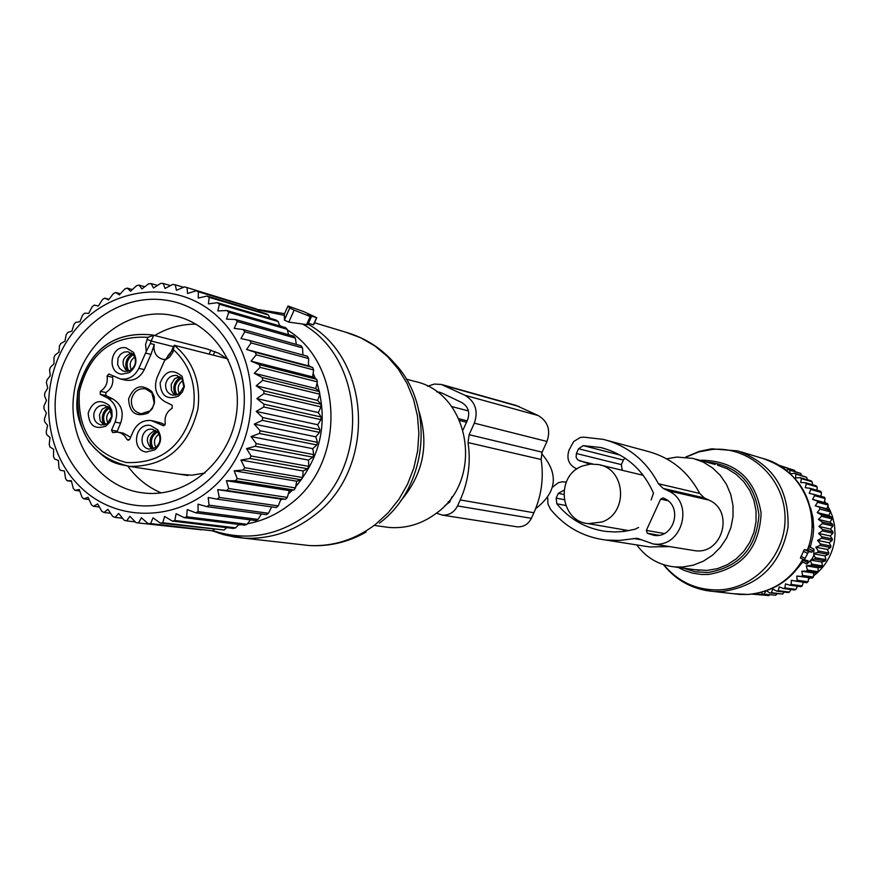 <?xml version="1.0" encoding="UTF-8"?>
<svg xmlns="http://www.w3.org/2000/svg" width="879" height="879" viewBox="0 0 879 879"><rect width="100%" height="100%" fill="white"/><g stroke="black" fill="none" stroke-linecap="round" stroke-linejoin="round"><path stroke-width="1.32" d="M541.574 453.586C559 473.814 557.033 492.163 535.652 508.644M406.274 379.102L414.053 381.244C469.606 392.078 484.845 478.769 436.72 512.962C422.25 523.928 406.329 528.751 388.947 527.455L382.574 526.576M311.287 316.934L307.793 324.758L288.817 322.121L294.157 310.122L310.177 316.539L307.243 314.847L316.759 317.704L303.837 311.671L287.982 305.991L289.74 308.035L294.157 310.122M258.195 310.012L284.411 315.374L284.378 320.099L288.817 322.121M284.411 315.374L284.335 314.177M308.397 323.406L313.429 324.725M184.403 386.562L182.349 392.056L178.382 396.165C166.988 400.242 160.912 395.858 160.132 383.035C165.208 370.619 172.537 368.4 182.14 376.377L184.403 386.562M183.81 386.672L179.327 393.836L172.943 395.242C167.691 393.737 165.274 390.001 165.691 384.035C167.274 377.915 170.944 375.069 176.701 375.498L182.129 379.069L183.81 386.672M125.928 347.776L133.399 352.281C137.794 360.203 136.432 366.982 129.29 372.63L121.741 374.19C106.26 372.586 110.633 344.953 125.928 347.776M127.96 351.721L133.542 355.083C136.827 360.994 135.805 366.06 130.477 370.279L124.84 371.443L122.599 370.784L119.423 368.268L117.61 364.466L118.083 357.984L120.456 354.358L123.972 352.127L127.96 351.721M88.219 412.855C92.767 401.033 99.766 398.561 109.227 405.417L111.831 410.515L112.105 416.437L110.018 421.986L105.985 426.073C94.833 429.886 88.911 425.48 88.219 412.855M93.844 413.8C95.339 407.889 98.855 405.054 104.381 405.296L109.534 408.252L111.688 416.481L107.117 423.678L101.294 425.007C95.932 423.634 93.449 419.898 93.844 413.8M146.255 452.015C130.663 450.268 135.047 422.502 150.452 425.469L157.726 429.732C162.285 437.182 161.329 443.895 154.858 449.872L146.255 452.015M149.32 449.103C137.717 447.818 140.904 427.15 152.386 429.271L157.89 432.479C161.297 438.028 160.571 443.038 155.748 447.499L149.32 449.103M175.382 395.308L172.998 393.188L171.438 390.276L171.229 384.288L174.646 378.728L179.547 376.619M127.07 371.465C120.566 363.466 121.983 357.313 131.345 352.995M103.832 424.964L100.151 420.733L99.437 414.866L102.162 409.229L107.381 406.395M151.957 449.092C144.881 441.357 146.013 435.083 155.352 430.292M154.495 402.813L154.275 396.792L151.792 391.496C141.53 383.42 133.795 385.914 128.598 398.989C129.411 412.734 135.904 417.437 148.068 413.086L152.298 408.691L154.495 402.813M154.232 402.857L151.858 392.902L145.551 388.782C138.201 388.078 133.509 391.649 131.454 399.484C130.971 407.373 134.223 412.119 141.233 413.734L149.793 410.965L152.704 407.34L154.232 402.857M129.378 439.819L126.961 439.39L128.103 440.302L129.707 439.335L133.3 431.215C137.256 423.436 143.233 419.876 151.232 420.536L163.538 425.755L165.296 423.667C164.307 416.91 166.592 411.779 172.13 408.252L172.163 405.23L164.812 401.593C156.099 396.055 153.528 387.969 157.121 377.355L164.637 360.456L170.438 353.325M155.781 421.975L161.176 423.008L165.087 424.953M161.176 423.008L152.496 420.777M126.961 439.39L124.532 435.665L121.071 433.116L117.819 432.149L112.633 432.545L111.501 430.216L115.083 422.107C118.654 411.526 116.127 403.483 107.513 397.967L100.272 394.363L105.854 395.506L113.061 399.088L107.513 397.967M130.608 437.292L123.346 433.149L118.753 432.325M115.083 422.107L120.621 423.14L116.896 432.061M120.621 423.14C124.17 412.603 121.654 404.582 113.061 399.088M112.875 375.915L112.611 377.278C113.567 383.947 111.325 389.023 105.887 392.517L105.854 395.506M105.887 392.517L100.316 391.364L100.272 394.363M100.316 391.364C105.766 387.859 108.018 382.761 107.062 376.058L108.842 373.993L120.456 379.014C128.598 379.904 134.729 376.355 138.838 368.356L146.266 351.468L145.584 344.48L147.848 337.349L153.704 335.251L208.4 349.315M124.895 379.992L125.961 380.222C134.08 381.112 140.19 377.574 144.277 369.609L138.838 368.356M173.624 346.271L171.46 351.15L173.042 352.039L174.284 345.271L227.09 358.665M144.277 369.609L150.99 354.424L154.286 344.502L150.331 343.513L146.266 351.468M154.286 344.502L153.946 347.754C154.396 353.896 157.341 357.731 162.791 359.258L165.164 359.467M132.268 353.699C125.873 358.225 124.247 364.137 127.378 371.421M133.256 354.72C127.081 358.819 125.565 364.269 128.73 371.081M134.674 357.05C130.224 360.357 129.081 364.598 131.257 369.762M109.315 406.274L109.897 406.384M108.403 407.131C102.195 411.833 100.755 417.767 104.074 424.92M109.414 408.12C103.414 412.383 102.085 417.855 105.414 424.535M110.886 410.405C106.623 413.833 105.623 418.063 107.897 423.118M156.319 430.941C149.913 435.742 148.485 441.785 152.012 449.081M157.396 431.908C151.144 436.281 149.815 441.884 153.407 448.719M158.945 434.116C154.308 437.665 153.298 442.093 155.902 447.378M180.404 377.223C173.8 381.838 172.174 387.859 175.514 395.286M181.47 378.234C175.02 382.409 173.504 387.991 176.921 394.979M182.953 380.486C178.129 383.892 176.965 388.32 179.448 393.748M256.239 354.841L313.605 369.905L312.66 376.937L251.031 361.126L256.239 354.841L255.262 352.303L312.66 367.477L308.375 365.862L308.639 358.544L307.452 356.259L249.856 340.547L251.086 342.942L246.581 349.49L255.262 352.303M251.031 361.126L259.426 364.697L260.129 367.367L254.262 373.289L262.283 377.585L262.711 380.332L256.207 385.837L263.788 390.803L263.942 393.594L256.866 398.594L263.942 404.186L263.799 406.988L256.218 411.405L262.722 417.558L262.294 420.349L254.262 424.117L260.151 430.765L259.437 433.49L251.031 436.566L256.25 443.62L255.273 446.257L246.559 448.598L251.086 455.981L249.856 458.486L240.923 460.058L244.714 467.683L243.241 470.034L234.166 470.803L237.22 478.583L235.517 480.747L226.397 480.703L228.705 488.537L226.793 490.493L217.706 489.636L219.256 497.437L217.179 499.151L208.202 497.492L209.026 505.161L206.796 506.623L198.006 504.172L198.116 511.633L195.764 512.82L187.249 509.589L186.678 516.753L184.227 517.654L176.075 513.699L174.855 520.489L172.339 521.082L164.604 516.445L162.78 522.774L160.242 523.071L152.99 517.808L150.628 523.609L148.079 523.598L141.365 517.753L138.519 522.972L136.014 522.653L129.894 516.314L126.631 520.884L124.181 520.269L118.687 513.49L115.083 517.368L112.721 516.467L107.908 509.337L104.019 512.49L101.777 511.303L97.657 503.909L93.57 506.304L91.471 504.854L88.076 497.272L83.868 498.887L81.934 497.184L79.264 489.504L75.012 490.328L73.276 488.405L71.331 480.714L67.112 480.747L65.595 478.626L64.365 470.99L60.266 470.254L58.97 467.947L58.443 460.475L54.542 458.97L53.487 456.52L53.641 449.279L50.004 447.037L49.213 444.466L50.004 437.544L46.708 434.589L46.169 431.941L47.587 425.403L44.675 421.788L44.422 419.074L46.389 413.009L43.95 408.768L43.961 406.032L46.455 400.494L44.532 395.693L44.818 392.968L47.752 388.002L46.4 382.717L46.961 380.025L50.29 375.696L49.554 369.982L50.367 367.367L54.026 363.719L53.938 357.643L55.003 355.127L58.915 352.193L59.508 345.843L60.816 343.458L64.914 341.272L66.2 334.723L67.738 332.493L71.935 331.086L73.946 324.406L75.682 322.362L79.912 321.736L82.637 315.034L84.571 313.199L88.757 313.353L92.196 306.694L94.295 305.101L98.349 306.035L102.491 299.508L104.733 298.157L108.589 299.86L113.424 293.564L115.775 292.476L119.346 294.915L124.84 288.916L127.29 288.114L130.51 291.268L136.63 285.642L139.135 285.137L141.937 288.949L148.65 283.785L151.177 283.576L153.495 288.004L160.736 283.368L163.263 283.467L165.054 288.455L172.767 284.411L175.262 284.807L176.448 290.29L184.579 286.884L187.018 287.587L187.568 293.498L196.039 290.795L198.379 291.784L198.258 298.047L207.004 296.08L209.224 297.355L208.389 303.881L217.333 302.684L219.398 304.222L217.838 310.935L226.903 310.529L228.793 312.32L226.485 319.132L235.583 319.527L237.275 321.549L234.221 328.361L243.263 329.581L244.736 331.801L240.945 338.525L249.856 340.547M312.66 376.937L316.671 379.321L259.426 364.697M217.179 499.151L276.292 507.535L278.291 505.897L280.939 499.074L285.51 499.272L287.334 497.415L289.246 490.592L293.872 489.988L295.509 487.922L296.673 481.187L301.266 479.78L302.684 477.539L303.112 470.979L307.595 468.771L308.782 466.386L308.507 460.091L312.792 457.113L313.726 454.597L312.759 448.664L316.77 444.939L317.44 442.335L315.836 436.83L319.495 432.402L319.901 429.743L317.682 424.744L320.923 419.668L321.055 416.987L318.297 412.559L321.033 406.889L320.901 404.23L317.649 400.428L319.846 394.231L319.429 391.616L262.283 377.585M271.677 506.875L268.469 513.259L209.026 505.161M206.796 506.623L266.326 514.654L268.469 513.259M261.415 513.984L258.008 519.423L198.116 511.633M195.764 512.82L255.745 520.544L258.008 519.423M250.416 519.863L247.032 524.302L186.678 516.753M184.227 517.654L244.681 525.159L247.032 524.302M238.824 524.422L235.682 527.85L174.855 520.489M172.339 521.082L233.265 528.422L235.682 527.85M226.727 527.631L224.09 530.026L162.78 522.774M160.242 523.071L224.09 530.026M214.234 529.433L212.41 530.806L150.628 523.609M148.079 523.598L212.41 530.806M201.412 529.795L138.519 522.972M288.565 334.701L287.202 329.284L285.378 327.581L226.903 310.529M296.333 344.436L295.355 338.107L293.729 336.185L235.583 319.527M302.958 355.028L302.53 347.897L301.112 345.777L243.263 329.581M313.605 369.905L312.66 367.477M319.429 391.616L315.759 388.507L317.352 381.86L316.671 379.321M218.102 317.022C259.294 355.006 262.557 429.875 224.628 475.275C187.304 521.247 119.368 525.983 80.154 486.779C40.379 448.224 37.841 375.805 74.341 330.943C110.249 285.532 177.459 278.357 218.102 317.022M317.352 381.86L260.129 367.367M319.846 394.231L262.711 380.332M317.649 400.428L256.207 385.837M320.901 404.23L263.788 390.803M321.033 406.889L263.942 393.594M318.297 412.559L256.866 398.594M321.055 416.987L263.942 404.186M320.923 419.668L263.799 406.988M317.682 424.744L256.218 411.405M319.901 429.743L262.722 417.558M319.495 432.402L262.294 420.349M315.836 436.83L254.262 424.117M317.44 442.335L260.151 430.765M316.77 444.939L259.437 433.49M312.759 448.664L251.031 436.566M313.726 454.597L256.25 443.62M312.792 457.113L255.273 446.257M308.507 460.091L246.559 448.598M308.782 466.386L251.086 455.981M307.595 468.771L249.856 458.486M303.112 470.979L240.923 460.058M302.684 477.539L244.714 467.683M301.266 479.78L243.241 470.034M296.673 481.187L234.166 470.803M295.509 487.922L237.22 478.583M293.872 489.988L235.517 480.747M289.246 490.592L226.397 480.703M287.334 497.415L228.705 488.537M285.51 499.272L226.793 490.493M280.939 499.074L217.706 489.636M278.291 505.897L219.256 497.437M135.267 521.884L126.631 520.884M122.544 518.258L115.083 517.368M110.556 513.281L104.019 512.49M99.382 507.029L93.57 506.304M89.087 499.558L83.868 498.887M247.471 306.211L187.018 287.587M259.096 311.606L257.976 309.639L255.723 308.683L196.039 290.795M269.864 318.198L268.392 314.968L266.26 313.748L207.004 296.08M279.709 325.922L278.182 321.549L276.193 320.066L217.333 302.684M287.202 329.284L228.793 312.32M295.355 338.107L237.275 321.549M302.53 347.897L244.736 331.801M308.639 358.544L251.086 342.942M308.375 365.862L246.581 349.49M315.759 388.507L254.262 373.289M132.542 504.832C182.261 513.314 234.572 471.858 242.934 416.316C252.042 360.873 214.905 306.321 164.9 300.058C115.017 292.971 64.738 334.602 56.52 388.749C47.576 442.796 82.692 497.162 132.542 504.832M79.769 490.965L75.012 490.328M71.485 481.362L67.112 480.747M108.985 299.332L104.733 298.157M120.39 293.773L115.775 292.476M132.344 289.565L127.29 288.114M144.749 286.774L139.135 285.137M157.484 285.444L151.177 283.576M170.46 285.609L163.263 283.467M183.59 287.301L175.262 284.807M257.976 309.639L198.379 291.784M268.392 314.968L209.224 297.355M278.182 321.549L219.398 304.222M140.387 492.537L145.573 493.174C186.908 497.107 228.375 462.519 235.968 417.075C244.032 371.696 216.476 325.735 176.141 316.143L168.482 314.682C125.137 308.441 81.329 344.59 74.188 391.693C66.419 438.709 97.053 485.955 140.387 492.537M436.489 513.149L442.236 515.094C449.092 515.446 454.19 512.391 457.519 505.93L460.244 499.92C468.375 481.516 470.979 462.398 468.046 442.587L541.134 459.497L542.123 452.158L546.969 441.456C550.869 430.117 547.947 421.481 538.201 415.547L516.072 405.417L442.313 384.716M468.046 442.587L469.122 434.687L474.319 423.162L546.969 441.456M452.048 496.789L449.652 502.085L444.565 505.897M541.134 459.497C543.903 477.912 541.497 495.668 533.905 512.765L531.377 518.335C528.268 524.334 523.499 527.158 517.072 526.829L515.841 526.642M427.612 386.255L434.38 384.057L441.379 384.464L465.002 395.308C475.385 401.67 478.495 410.954 474.319 423.162M436.698 391.77L441.577 392.902L461.75 402.527C468.232 406.505 470.177 412.306 467.562 419.931L463.134 429.721M601.851 522.016C628.606 513.27 625.925 468.76 598.456 464.562L590.534 464.101L582.766 465.914C555.143 475.121 559.549 521.379 588.348 523.653L601.851 522.016M636.77 544.925C646.263 557.835 658.876 565.175 674.622 566.922L682.631 567.01L693.289 565.175L703.42 561.154L712.583 555.121L720.428 547.298L726.603 538.025L730.856 527.686L733.02 516.687L732.987 505.502L730.779 494.591L726.483 484.395L720.275 475.352L712.419 467.815L703.244 462.09L693.135 458.42L676.742 457.058L666.678 458.849M642.088 473.825L641.154 474.836M802.362 561.549L803.285 559.418M800.428 558.055L804.692 560.088L800.417 558.055L804.362 549.595L807.614 550.188L808.24 548.507L812.668 550.606L811.921 552.232L808.636 551.616L805.087 558.33L804.692 560.088L808.032 560.67L807.219 563.868L812.361 558.462L813.712 555.55L813.965 549.265L812.668 550.606M809.098 546.958L808.24 548.507M807.614 550.188L811.921 552.232M830.084 510.402L815.251 505.832L826.886 508.82L830.084 510.402L830.512 511.842L819.975 509.172L817.217 512.534L821.294 514.808L821.557 516.314L832.072 518.874L830.018 522.17L832.765 524.532L832.874 526.038L830.49 529.048L832.94 531.762L832.885 533.267L830.205 535.948L832.336 538.959L832.116 540.464L829.172 542.782L830.963 546.068L820.415 543.936L820.03 545.43L830.578 547.529L830.963 546.068M826.886 508.82L828.194 505.051L827.622 503.667L824.26 502.502L825.161 498.569L824.436 497.261L813.811 494.361L814.547 495.69L825.161 498.569M815.251 505.832L817.624 502.272L828.194 505.051M790.507 473.902L794.605 473.221L795.825 474.089L795.594 477.956L800.242 477.638L801.351 478.648L800.692 482.549L805.362 482.681L806.362 483.802L805.252 487.691L809.9 488.274L810.779 489.504L809.24 493.339L813.811 494.361M790.001 473.429L789.825 470.199L800.802 473.462L801.45 475.242M786.046 470.133L788.529 469.474L789.825 470.199M783.683 468.375L783.453 467.024L794.517 470.331L795.045 471.419M781.266 466.749L783.453 467.024M810.647 508.128L813.02 518.006L813.69 528.191L812.998 536.333L810.24 547.276M821.557 516.314L818.437 519.423L822.261 522.06L822.359 523.598L818.898 526.422L822.436 529.4L822.37 530.938L818.613 533.432L821.821 536.717L821.59 538.245L832.116 540.464M819.547 507.71L819.975 509.172M814.547 495.69L812.592 499.404L817.041 500.865L817.624 502.272M817.217 512.534L828.82 515.402L830.512 511.842M828.82 515.402L831.809 517.39L832.072 518.874M813.789 553.583L817.701 552.397L818.25 550.957L815.778 547.177L827.425 549.463L830.578 547.529M827.425 549.463L828.82 552.979L818.25 550.957M813.778 553.836L824.952 555.902L828.282 554.396L828.82 552.979M824.952 555.902L825.952 559.615L815.338 557.693L814.635 559.066L825.26 560.956L825.952 559.615M810.801 560.11L821.81 562.044L825.26 560.956M821.81 562.044L822.392 565.889L811.724 564.065L810.877 565.351L821.557 567.142L822.392 565.889M766.433 590.765L769.927 593.006L771.388 592.688L772.707 589.04L776.849 591.171L778.278 590.688L779.201 586.842L783.552 588.567L784.914 587.93L785.43 583.92L789.935 585.216L791.221 584.436L791.32 580.305L795.934 581.173L797.132 580.239L796.803 576.053L801.461 576.47L802.56 575.415L801.791 571.207L806.472 571.174L807.438 569.999L806.241 565.823L818.03 567.79L821.557 567.142M818.03 567.79L818.173 571.724L807.438 569.999M801.791 571.207L813.657 573.075L817.217 572.877L818.173 571.724M813.657 573.075L813.372 577.053L802.56 575.415M796.803 576.053L812.295 578.096L813.372 577.053M808.746 577.833L808.021 581.799L797.132 580.239M803.318 582.217L802.197 585.93L791.221 584.436M797.363 586.227L795.978 589.369L784.914 587.93M790.968 589.523L789.441 592.083L778.278 590.688M812.548 484.736L812.152 481.78L801.351 478.648M817.118 490.295L817.096 486.867L806.362 483.802M821.008 496.327L821.447 492.482L810.779 489.504M817.041 500.865L827.622 503.667M809.9 488.274L820.579 491.262L821.447 492.482M805.362 482.681L816.108 485.757L817.096 486.867M800.242 477.638L811.053 480.791L812.152 481.78M807.329 479.703L806.702 477.297L795.825 474.089M794.605 473.221L806.702 477.297M788.529 469.474L800.802 473.462M782.079 466.452L794.517 470.331M788.133 468.265L778.651 465.145M755.116 593.677L768.707 595.632L755.742 594.281M757.984 593.138L757.237 594.292M760.851 592.457L762.862 594.039L775.717 595.237L762.862 594.039M765.785 590.985L764.345 593.885M806.241 565.823L810.877 565.351M810.328 560.604L811.724 564.065M811.119 559.769L814.635 559.066M813.745 554.649L815.338 557.693M815.778 547.177L820.03 545.43M821.59 538.245L817.569 540.387L820.415 543.936M802.637 562.022L798.506 567.23M821.821 536.717L832.336 538.959M818.613 533.432L830.205 535.948M822.37 530.938L832.885 533.267M822.436 529.4L832.94 531.762M818.898 526.422L830.49 529.048M822.359 523.598L832.874 526.038M822.261 522.06L832.765 524.532M818.437 519.423L830.018 522.17M821.294 514.808L831.809 517.39M812.592 499.404L824.26 502.502M817.569 540.387L829.172 542.782M817.701 552.397L828.282 554.396M806.472 571.174L817.217 572.877L813.525 575.877M801.461 576.47L812.295 578.096M795.934 581.173L806.834 582.722L808.021 581.799M789.935 585.216L800.923 586.7L802.197 585.93M783.552 588.567L794.638 589.996L795.978 589.369M776.849 591.171L788.034 592.556L789.441 592.083M771.388 592.688L782.651 594.05L784.178 592.083M769.927 593.006L782.651 594.05M777.025 593.852L775.717 595.237M769.619 594.841L768.707 595.632M752.061 594.116L762.027 595.006M830.106 510.468L832.545 516.709L834.534 525.433L835.039 534.388L834.424 541.112C832.325 553.726 826.601 564.318 817.239 572.855M810.471 577.975L808.647 579.074M824.656 501.327L825.886 503.052M827.875 506.205L830.073 510.391M637.693 538.431L653.031 543.914C682.115 548.738 695.201 502.041 667.919 490.691L663.173 488.427L658.415 483.736C646.175 460.596 627.826 445.818 603.368 439.379L583.348 437.116L580.14 437.555L573.679 441.533L569.065 450.015C566.219 458.849 568.812 465.156 576.844 468.925L576.976 468.968M692.344 550.276L694.619 550.639C722.384 555.253 734.833 510.864 708.793 500.052L667.919 490.691M607.477 440.489L647.087 451.191C670.468 457.333 688.004 471.419 699.706 493.438L704.255 497.899L708.793 500.052M566.208 482.131L562.318 481.78L558.341 482.692L552.627 487.087M547.76 497.997L547.936 504.008L550.54 509.315C564.988 526.906 583.403 537.146 605.785 540.036L619.629 540.42L636.814 538.289M642.659 545.848L649.493 546.925L669.666 546.606M647.329 533.234L653.811 535.322C674.017 538.915 683.324 506.436 664.348 498.514L662.898 497.899L660.645 499.129L646.351 530.378L647.329 533.234L658.909 535.245M604.433 448.51L600.5 447.488C625.101 453.839 642.769 469.056 653.482 493.141L651.141 499.953M563.78 490.328L558.297 493.372L556.143 498.118L556.803 503.788C569.658 519.434 586.018 528.642 605.895 531.421L614.904 531.982L623.936 531.443L635.099 529.224L638.593 527.422M622.475 529.543L625.529 531.235M622.244 470.287L621.343 464.606L576.404 453.52L576.108 457.289L577.789 459.904L589.864 464.167M621.343 464.606L623.409 460.069L578.569 448.751L576.404 453.52M600.5 447.488L583.238 445.62L578.569 448.751M624.98 458.102L623.409 460.069M308.441 364.466L309.496 366.279M313.144 373.388L315.352 378.53M317.044 383.167C328.252 421.415 321.154 455.904 295.74 486.614M292.355 490.185L288.29 494.053M282.137 499.129L280.434 500.393M279.489 325.285L281.73 326.516M287.378 329.977C344.128 364.51 345.908 463.244 290.059 504.26C277.138 514.38 262.931 520.873 247.449 523.752M418.986 411.284C429.359 444.675 423.173 474.638 400.439 501.195M240.989 524.697L238.352 524.939M302.453 323.977C366.301 359.368 370.147 468.694 308.54 513.699C278.445 536.014 246.505 541.64 212.729 530.564M379.42 523.17C427.754 487.416 435.566 406.559 394.99 363.785C381.717 348.436 365.356 337.921 345.908 332.262L360.983 337.888L374.981 346.04L387.54 356.555L398.33 369.147L407.065 383.519L413.504 399.286L417.481 416.053L418.876 433.38L417.657 450.817L413.855 467.903L407.559 484.197L398.945 499.261L388.243 512.71L375.729 524.214C355.566 539.574 333.394 546.683 309.221 545.54L299.179 544.398M257.569 309.463L284.565 313.671M308.068 324.153C372.366 360.049 376.102 470.243 313.957 515.599C292.795 531.828 269.556 539.354 244.241 538.157L219.124 533.3M313.353 324.9L316.55 317.715M306.474 324.845L310.177 316.539M284.356 319.989L289.696 308.002M284.291 314.275L287.982 305.991M163.868 425.766L163.12 425.623M117.05 431.215L111.501 430.216M112.611 377.278L107.062 376.058M213.322 355.171L214.915 351.556M209.114 354.105L210.905 350.062M183.612 474.88L182.931 474.748M174.284 345.271C193.226 361.17 201.104 382.409 197.907 408.999C188.359 447.488 165.604 466.628 129.652 466.397C92.559 457.882 75.33 432.842 77.967 391.276M77.978 391.21C88.79 349.908 113.589 331.141 152.364 334.932L153.704 335.251L151.155 341.019L173.449 346.656M167.768 355.995L171.724 351.051M146.969 339.327L151.155 341.019L150.331 343.513M173.921 350.073C189.908 365.279 196.424 384.672 193.468 408.252C183.689 445.796 161.253 463.881 126.147 462.53C92.559 453.201 76.978 429.49 79.418 391.397C89.142 353.226 111.952 335.207 147.848 337.349M150.99 354.424L145.573 353.116M173.042 352.039L169.581 357.127L164.637 360.456M469.122 434.687L542.123 452.158M448.279 501.733L449.707 501.986M459.783 420.525L466.529 422.217M457.519 505.93L531.377 518.335M460.244 499.92L533.905 512.765M465.002 395.308L538.201 415.547M444.818 385.694L519.291 406.581M458.992 418.8L467.145 420.854M451.641 406.537L468.419 410.943M674.622 566.922L699.288 570.328L694.542 569.669L707.079 570.416L717.429 568.647L727.252 564.757L736.162 558.923L743.766 551.364L749.776 542.398L753.918 532.388L756.028 521.752L756.028 510.919L753.907 500.338L749.754 490.46L743.755 481.67L736.162 474.33L727.274 468.749L717.462 465.145M683.247 568.109L695.289 571.822L707.892 572.526C739.426 567.153 756.434 548.013 758.918 515.083C754.841 482.461 736.976 464.705 705.332 461.794M678.127 567.405L684.192 570.405L692.762 573.185L701.684 574.481L708.474 574.47C741.865 568.603 759.412 548.199 761.115 513.27C755.544 478.923 735.921 461.233 702.266 460.211L700.31 460.398M685.95 457.168L698.816 451.916L712.429 449.411C748.809 446.235 783.068 476.715 784.947 514.622C787.375 552.473 756.709 587.842 720.088 589.853C697.289 590.666 678.511 582.294 663.755 564.747M733.108 593.699L747.985 594.457C771.938 592.215 790.265 580.481 802.988 559.275M807.263 550.144C822.414 513.38 800.176 467.826 762.972 458.519L740.777 451.806M705.244 590.413L713.957 591.523L722.384 591.512C758.951 586.15 780.838 564.714 788.045 527.224C789.144 489.12 772.443 463.694 737.92 450.938L711.693 448.817L699.244 451.366L685.587 457.135M800.901 556.33L805.087 558.33M803.252 551.254L807.438 553.243M804.362 549.595L808.636 551.616M802.846 560.187L807.274 562.296M704.255 497.899L663.173 488.427M699.706 493.438L658.415 483.736M641.022 539.717L633.407 538.464M657.986 535.366L648.262 533.685M664.227 533.542L646.351 530.378M667.82 500.689L660.645 499.129M565.691 505.469L556.803 503.788M564.109 499.668L556.143 498.118M563.681 494.437L558.297 493.372M592.776 464.002L579.404 460.794M620.113 455.102L583.238 445.62M374.168 525.411L388.947 527.455M366.082 532.026C348.425 542.134 329.471 546.639 309.221 545.54L234.902 537.113L223.431 534.608L212.322 530.806M314.495 322.758L345.908 332.262M313.583 324.823L316.726 317.758M284.378 320.099L289.74 308.035M179.327 393.836L178.382 396.165M182.129 379.069L182.14 376.377M133.542 355.083L133.399 352.281M130.477 370.279L129.29 372.63M109.534 408.252L109.227 405.417M107.117 423.678L105.985 426.073M157.89 432.479L157.726 429.732M155.748 447.499L154.858 449.872M176.701 375.498L177.294 375.63M104.381 405.296L105.019 405.417M152.386 429.271L153.089 429.402M151.858 392.902L151.792 391.496M148.573 411.888L148.068 413.086M147.024 389.232L145.551 388.782M125.961 380.222L120.456 379.014M182.865 474.737L183.568 474.88M152.364 334.932C113.534 331.053 88.658 349.798 77.748 391.177C76.978 404.615 73.32 413.668 88.768 441.577C109.304 465.321 117.896 463.629 129.652 466.397L187.941 475.528M176.141 316.143L180.14 317.253M161.187 492.899C147.716 487.131 136.608 478.22 127.862 466.178M154.715 335.514C167.504 327.878 181.239 324.087 195.896 324.131M204.939 473.045L191.765 475.198L178.887 474.111M207.037 348.963L218.651 353.281L228.243 359.577M442.236 515.094L517.072 526.829M439.324 392.1L439.939 392.265M643.274 475.341L600.159 464.98M628.957 530.663L588.348 523.653M715.165 464.508L695.728 459.135M663.436 564.648C676.423 580.81 693.267 589.776 713.957 591.523L739.81 594.457L748.227 594.468C771.388 592.347 789.386 581.458 802.208 561.813M809.438 545.969L809.185 546.771M812.635 527.18C811.625 492.789 795.077 469.902 762.972 458.519M809.098 546.738L813.888 549.012M802.131 561.78L806.878 564.043M694.619 550.639L653.031 543.914M649.493 546.925L605.785 540.036"/></g></svg>
